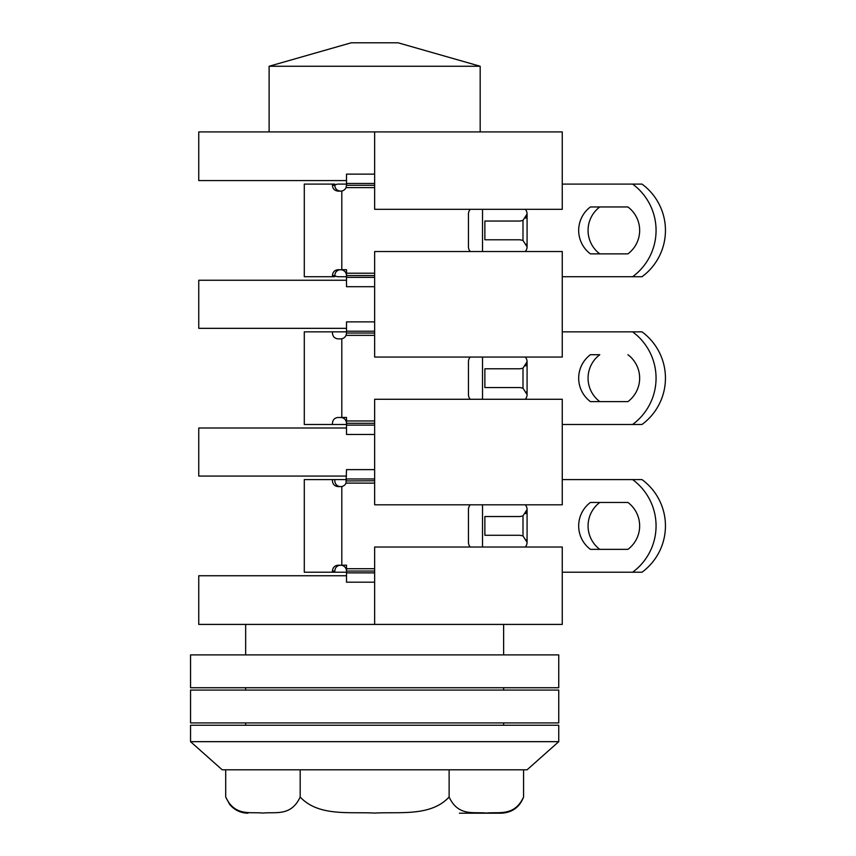 <?xml version="1.0" encoding="UTF-8"?>
<svg xmlns="http://www.w3.org/2000/svg" width="856" height="856" viewBox="0 0 856 856"><rect width="100%" height="100%" fill="white"/><g stroke="black" fill="none" stroke-linecap="round" stroke-linejoin="round"><path stroke-width="1.28" d="M558.743 725.257L190.546 725.257L190.546 741.671L558.743 741.671L558.743 725.257M558.743 741.671L527.082 769.812L222.207 769.812L190.546 741.671M225.706 769.812L225.706 797.011C234.886 816.827 250.648 811.638 262.942 813.082C275.236 811.638 290.997 816.827 300.178 797.011C318.528 816.827 350.05 811.638 374.65 813.082C399.238 811.638 430.761 816.827 449.122 797.011C458.292 816.827 474.053 811.638 486.347 813.082C498.652 811.638 514.413 816.827 523.583 797.011C519.645 807.208 512.209 812.612 501.284 813.2L459.426 813.2M523.583 797.011L523.583 769.812M449.122 797.011L449.122 769.812M300.178 797.011L300.178 769.812M558.743 687.732L190.546 687.732L190.546 654.894L558.743 654.894L558.743 687.732M558.743 722.913L190.546 722.913L190.546 690.075L558.743 690.075L558.743 722.913M374.65 131.92L562.264 131.92L562.264 209.313L374.65 209.313L374.65 131.92L198.752 131.92L198.752 180.584L346.509 180.584M374.65 624.409L374.65 547.016L562.264 547.016L562.264 624.409L198.752 624.409L198.752 575.746L346.509 575.746M374.65 504.805L374.65 399.271L562.264 399.271L562.264 504.805L374.65 504.805M374.65 357.059L374.65 251.525L562.264 251.525L562.264 357.059L374.65 357.059M482.527 251.525L482.527 209.313M374.65 185.281L346.509 185.281L346.017 187.614A5.864 5.864 0 0 1 341.812 191.016L341.812 269.694L346.509 269.694L346.509 277.365L374.65 277.365M562.264 276.734L632.616 276.734A57.47 57.47 0 0 0 632.616 184.094L562.264 184.094M470.244 209.313A7.041 7.041 0 0 0 468.457 214L468.457 246.828A7.041 7.041 0 0 0 470.244 251.525M526.536 244.121L527.082 246.828A7.041 7.041 0 0 1 525.295 251.525A7.041 7.041 0 0 0 527.082 246.828L522.995 240.44L520.052 239.798L484.87 239.798L484.87 221.041L520.052 221.041L522.995 220.388L527.082 214A7.041 7.041 0 0 0 525.295 209.313M627.93 206.959L590.405 206.959A29.318 29.318 0 0 0 590.405 253.868L627.93 253.868A29.318 29.318 0 0 0 627.93 206.959L599.788 206.959A29.318 29.318 0 0 0 599.788 253.868L627.93 253.868M374.65 174.132L346.509 174.132L346.498 185.452M346.509 183.462L374.65 183.462M346.509 184.094L338.291 184.094A5.864 5.864 0 0 0 334.782 185.271L334.782 184.094L332.428 184.094L332.428 185.271L334.782 185.271C335.103 188.855 337.05 190.813 340.624 191.134L341.812 191.016M332.428 185.271C332.759 188.844 334.685 190.792 338.227 191.134L340.645 191.134M334.782 184.094L304.287 184.094L304.287 276.734L332.428 276.734L332.428 275.557C332.759 271.994 334.685 270.036 338.227 269.694L341.812 269.822C344.743 270.635 346.305 272.55 346.509 275.557M374.65 286.707L346.509 286.707L346.509 277.365M374.65 275.557L346.509 275.546M334.782 276.734L332.428 276.734L334.782 276.734L334.782 275.557L332.428 275.557M340.624 269.694C337.05 270.025 335.103 271.973 334.782 275.557A5.864 5.864 0 0 0 338.291 276.734L346.509 276.734M632.616 276.734L642 276.734A57.47 57.47 0 0 0 642 184.094L632.616 184.094M346.509 424.48L304.287 424.48L304.287 331.85L346.509 331.85M562.264 424.48L642 424.48A57.47 57.47 0 0 0 642 331.85L562.264 331.85M627.93 401.614L599.788 401.614A29.318 29.318 0 0 1 599.788 354.716L590.405 354.716A29.318 29.318 0 0 0 590.405 401.614L627.93 401.614A29.318 29.318 0 0 0 627.93 354.716M332.428 424.48L332.428 423.313C332.759 419.74 334.685 417.781 338.227 417.45L341.812 417.568C344.743 418.381 346.305 420.296 346.509 423.313L346.509 417.45L341.812 417.45L341.812 338.762L340.624 338.88L341.812 338.762A5.864 5.864 0 0 0 346.017 335.359L346.498 333.198M340.645 338.88L338.227 338.88C334.685 338.548 332.759 336.59 332.428 333.016L332.428 331.85M632.616 424.48A57.47 57.47 0 0 0 632.616 331.85M470.244 357.059A7.041 7.041 0 0 0 468.457 361.746L468.457 394.584A7.041 7.041 0 0 0 470.244 399.271M526.536 391.866L527.082 394.584A7.041 7.041 0 0 1 525.295 399.271A7.041 7.041 0 0 0 527.082 394.584L522.995 388.185L520.052 387.543L484.87 387.543L484.87 368.786L520.052 368.786L522.995 368.134L527.082 361.746A7.041 7.041 0 0 0 525.295 357.059M374.65 333.027L346.509 333.027L346.509 331.208L374.65 331.208M346.509 331.208L346.509 321.877L374.65 321.877M482.527 399.271L482.527 357.059M374.65 469.623L346.509 469.623L346.017 483.116A5.864 5.864 0 0 1 341.812 486.508L340.624 486.625L341.812 486.508L341.812 565.195L346.509 565.195L346.509 571.048C346.305 568.042 344.743 566.126 341.812 565.313L340.645 565.195C337.05 565.516 335.103 567.475 334.782 571.059L334.782 572.225L346.509 572.225M374.65 480.783L346.498 480.944M562.264 572.225L632.616 572.225A57.47 57.47 0 0 0 632.616 479.595L562.264 479.595M470.244 504.805A7.041 7.041 0 0 0 468.457 509.491L468.457 542.33A7.041 7.041 0 0 0 470.244 547.016M526.536 539.612L527.082 542.33A7.041 7.041 0 0 1 525.295 547.016A7.041 7.041 0 0 0 527.082 542.33L522.995 535.942L520.052 535.289L484.87 535.289L484.87 516.532L520.052 516.532L522.995 515.89L527.082 509.491A7.041 7.041 0 0 0 525.295 504.805M627.93 502.461L590.405 502.461A29.318 29.318 0 0 0 590.405 549.359L627.93 549.359A29.318 29.318 0 0 0 627.93 502.461L599.788 502.461A29.318 29.318 0 0 0 599.788 549.359L627.93 549.359M346.509 478.964L374.65 478.964M346.509 479.595L332.428 479.595L334.782 479.595L334.782 480.772C335.103 484.346 337.05 486.304 340.624 486.625L338.227 486.625C334.685 486.294 332.759 484.336 332.428 480.772L332.428 479.595L304.287 479.595L304.287 572.225L332.428 572.225L332.428 571.059C332.759 567.485 334.685 565.538 338.227 565.195L341.812 565.313M374.65 582.198L346.509 582.198L346.509 571.048L374.65 571.048M482.527 547.016L482.527 504.805M346.509 428L198.752 428L198.752 476.075L346.509 476.075M346.509 280.254L198.752 280.254L198.752 328.33L346.509 328.33M480.184 131.92L480.184 66.254L269.116 66.254L269.116 131.92M480.184 66.254L398.094 42.8L351.195 42.8L269.116 66.254M632.616 572.225L642 572.225A57.47 57.47 0 0 0 642 479.595L632.616 479.595M334.782 572.225L332.428 572.225L334.782 572.225M346.509 572.867L374.65 572.867M334.782 571.059L332.428 571.059M525.723 513.664L527.082 509.491L527.082 542.33M374.65 423.303L346.509 423.303L346.509 425.122L374.65 425.122M374.65 434.452L346.509 434.452L346.509 425.122M340.624 417.45L341.812 417.568M525.723 365.908L527.082 361.746L527.082 394.584M525.723 218.162L527.082 214L527.082 246.828M374.65 187.614L346.017 187.614M346.509 273.214L374.65 273.214M374.65 335.359L346.017 335.359M346.509 420.959L374.65 420.959M374.65 483.116L346.017 483.116M346.509 568.716L374.65 568.716M522.995 515.89L522.995 535.942M522.995 368.134L522.995 388.185M522.995 220.388L522.995 240.44M225.706 797.011L229.569 804.244C234.351 810.054 240.493 813.04 248.005 813.2M245.661 624.409L245.661 654.894M245.661 687.732L245.661 690.075M245.661 722.913L245.661 725.257M503.628 624.409L503.628 654.894M503.628 687.732L503.628 690.075M503.628 722.913L503.628 725.257"/></g></svg>

